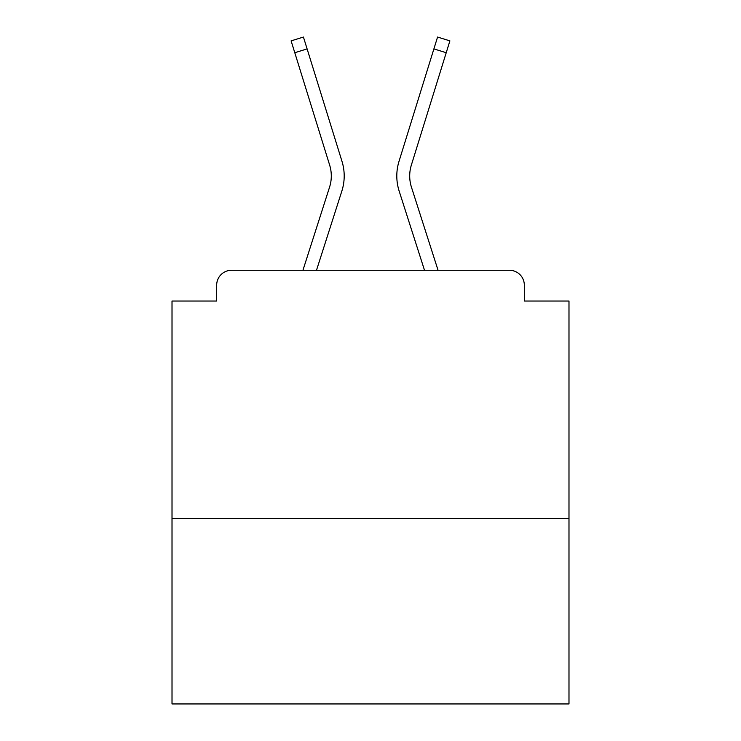 <?xml version="1.0" encoding="UTF-8"?>
<svg xmlns="http://www.w3.org/2000/svg" width="741" height="741" viewBox="0 0 741 741"><rect width="100%" height="100%" fill="white"/><g stroke="black" fill="none" stroke-linecap="round" stroke-linejoin="round"><path stroke-width="1.11" d="M568.986 518.367L568.986 301.031L524.322 301.031L524.322 285.155A14.885 14.885 0 0 0 509.438 270.27L231.562 270.27A14.885 14.885 0 0 0 216.678 285.155L216.678 301.031L172.014 301.031L172.014 703.95L568.986 703.95L568.986 518.367L172.014 518.367M216.678 285.155L216.678 301.031M509.438 270.27L447.907 270.27M293.093 270.27L231.562 270.27M524.322 301.031L524.322 285.155M302.939 270.27L329.55 187.186A36.717 36.717 0 0 0 329.652 165.104L291.111 40.875L303.43 37.05L341.971 161.288A49.619 49.619 0 0 1 341.833 191.122L316.49 270.27M438.061 270.27L411.45 187.186A36.717 36.717 0 0 1 411.348 165.104L446.221 52.722L433.893 48.897L399.029 161.288A49.619 49.619 0 0 0 399.167 191.122L424.51 270.27M329.55 187.186A36.717 36.717 0 0 0 329.652 165.104A36.717 36.717 0 0 1 329.55 187.186A36.717 36.717 0 0 0 329.652 165.104A36.717 36.717 0 0 1 329.55 187.186A36.717 36.717 0 0 0 329.652 165.104A36.717 36.717 0 0 1 329.55 187.186A36.717 36.717 0 0 0 329.652 165.104A36.717 36.717 0 0 1 329.55 187.186A36.717 36.717 0 0 0 329.652 165.104A36.717 36.717 0 0 1 329.55 187.186A36.717 36.717 0 0 0 329.652 165.104A36.717 36.717 0 0 1 329.55 187.186A36.717 36.717 0 0 0 329.652 165.104A36.717 36.717 0 0 1 329.55 187.186A36.717 36.717 0 0 0 329.652 165.104A36.717 36.717 0 0 1 329.55 187.186A36.717 36.717 0 0 0 329.652 165.104A36.717 36.717 0 0 1 329.55 187.186A36.717 36.717 0 0 0 329.652 165.104A36.717 36.717 0 0 1 329.55 187.186A36.717 36.717 0 0 0 329.652 165.104A36.717 36.717 0 0 1 329.55 187.186A36.717 36.717 0 0 0 329.652 165.104A36.717 36.717 0 0 1 329.55 187.186A36.717 36.717 0 0 0 329.652 165.104A36.717 36.717 0 0 1 329.55 187.186A36.717 36.717 0 0 0 329.652 165.104A36.717 36.717 0 0 1 329.55 187.186A36.717 36.717 0 0 0 329.652 165.104A36.717 36.717 0 0 1 329.55 187.186A36.717 36.717 0 0 0 329.652 165.104A36.717 36.717 0 0 1 329.55 187.186A36.717 36.717 0 0 0 329.652 165.104A36.717 36.717 0 0 1 329.55 187.186A36.717 36.717 0 0 0 329.652 165.104A36.717 36.717 0 0 1 329.55 187.186A36.717 36.717 0 0 0 329.652 165.104A36.717 36.717 0 0 1 329.55 187.186A36.717 36.717 0 0 0 329.652 165.104A36.717 36.717 0 0 1 329.55 187.186A36.717 36.717 0 0 0 329.652 165.104A36.717 36.717 0 0 1 329.55 187.186A36.717 36.717 0 0 0 329.652 165.104A36.717 36.717 0 0 1 329.55 187.186A36.717 36.717 0 0 0 329.652 165.104A36.717 36.717 0 0 1 329.55 187.186A36.717 36.717 0 0 0 329.652 165.104A36.717 36.717 0 0 1 329.55 187.186A36.717 36.717 0 0 0 329.652 165.104A36.717 36.717 0 0 1 329.55 187.186A36.717 36.717 0 0 0 329.652 165.104A36.717 36.717 0 0 1 329.55 187.186A36.717 36.717 0 0 0 329.652 165.104M307.107 48.897L341.971 161.288L307.107 48.897L341.971 161.288L307.107 48.897L341.971 161.288L307.107 48.897L341.971 161.288L307.107 48.897L341.971 161.288L307.107 48.897L341.971 161.288L307.107 48.897L341.971 161.288L307.107 48.897L341.971 161.288L307.107 48.897L341.971 161.288L307.107 48.897L341.971 161.288L307.107 48.897L341.971 161.288L307.107 48.897L341.971 161.288L307.107 48.897L341.971 161.288L307.107 48.897L341.971 161.288L307.107 48.897L341.971 161.288L307.107 48.897L341.971 161.288L307.107 48.897L341.971 161.288L307.107 48.897L341.971 161.288L307.107 48.897L341.971 161.288L307.107 48.897L341.971 161.288L307.107 48.897L341.971 161.288L307.107 48.897L341.971 161.288L307.107 48.897L341.971 161.288L307.107 48.897L341.971 161.288L307.107 48.897L341.971 161.288L307.107 48.897L341.971 161.288L307.107 48.897L341.971 161.288L307.107 48.897L294.779 52.722M433.893 48.897L399.029 161.288L437.57 37.05L449.889 40.875L446.221 52.722M411.45 187.186A36.717 36.717 0 0 1 411.348 165.104A36.717 36.717 0 0 0 411.45 187.186A36.717 36.717 0 0 1 411.348 165.104A36.717 36.717 0 0 0 411.45 187.186A36.717 36.717 0 0 1 411.348 165.104A36.717 36.717 0 0 0 411.45 187.186A36.717 36.717 0 0 1 411.348 165.104A36.717 36.717 0 0 0 411.45 187.186A36.717 36.717 0 0 1 411.348 165.104A36.717 36.717 0 0 0 411.45 187.186A36.717 36.717 0 0 1 411.348 165.104A36.717 36.717 0 0 0 411.45 187.186A36.717 36.717 0 0 1 411.348 165.104A36.717 36.717 0 0 0 411.45 187.186A36.717 36.717 0 0 1 411.348 165.104A36.717 36.717 0 0 0 411.45 187.186A36.717 36.717 0 0 1 411.348 165.104A36.717 36.717 0 0 0 411.45 187.186A36.717 36.717 0 0 1 411.348 165.104A36.717 36.717 0 0 0 411.45 187.186A36.717 36.717 0 0 1 411.348 165.104A36.717 36.717 0 0 0 411.45 187.186A36.717 36.717 0 0 1 411.348 165.104A36.717 36.717 0 0 0 411.45 187.186"/></g></svg>
